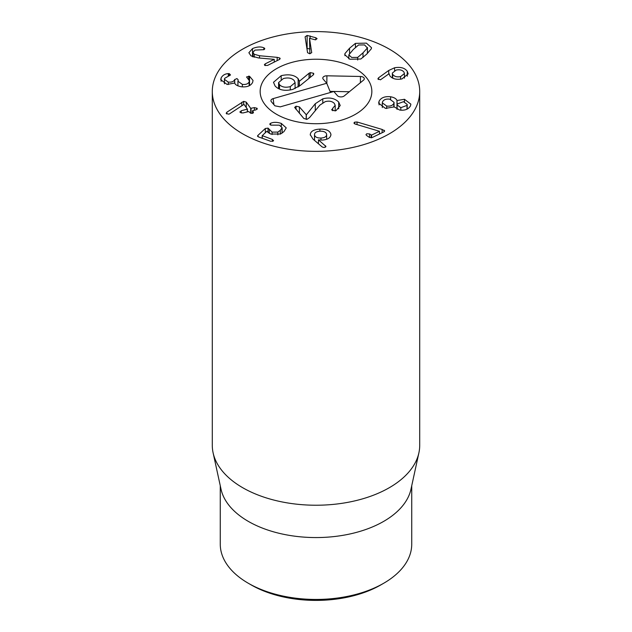 <?xml version="1.0" encoding="UTF-8"?>
<svg xmlns="http://www.w3.org/2000/svg" width="632" height="632" viewBox="0 0 632 632"><rect width="100%" height="100%" fill="white"/><g stroke="black" fill="none" stroke-linecap="round" stroke-linejoin="round"><path stroke-width="0.95" d="M251.125 584.884L248.305 583.257L251.125 584.884A91.743 52.97 0 0 0 380.875 584.884L383.695 583.257A95.732 55.268 180 0 1 248.305 583.257L248.305 583.257A95.732 55.268 180 0 1 220.268 544.176L220.268 485.755M314.507 140.399L314.523 134.861C314.949 137.01 317.106 138.068 320.977 138.037C324.808 137.76 326.697 136.536 326.641 134.371C326.175 132.214 324.011 131.156 320.148 131.18C316.308 131.464 314.428 132.688 314.523 134.861L314.523 140.407M326.657 139.253L326.641 134.371M320.977 138.037L320.977 140.083M310.273 135.066C310.328 131.456 313.543 129.473 319.895 129.11C326.27 128.952 329.936 130.69 330.907 134.308C330.773 137.776 327.81 139.704 322.02 140.075L318.449 139.846L325.962 146.45L324.145 147.548L322.217 146.987L312.99 139.095L310.249 134.616M318.449 139.846L318.449 143.772M330.923 134.735L330.907 135.153M270.622 123.295C273.419 122 276.966 122.031 281.287 123.406L286.241 127.885L283.942 131.614L280.482 134.039L270.686 134.047L266.886 131.282L262.225 135.635L272.51 139.498L273.293 140.999L270.615 141.26L258.448 136.907L257.793 135.517L265.329 128.494L268.055 128.122L272.115 132.12L277.835 132.096L280.316 130.318L282.133 127.672L279.391 125.168L270.867 125.136L270.062 123.651L270.622 123.295L270.622 125.041M269.793 124.164L270.062 123.651L270.062 124.686M282.03 128.225L282.03 133.155M277.835 132.096L277.835 134.845M269.311 129.528L269.311 133.47M257.5 136.062L257.793 135.517L257.793 136.575M273.569 140.446L273.293 140.999M262.225 135.635L262.335 138.297M281.287 123.406L281.287 126.179M246.251 102.123L250.683 108.317L254.396 107.622L257.074 108.277L255.992 109.85L252.642 110.647L253.258 111.927L252.405 113.405L249.972 112.709L248.842 111.548L242.791 112.994L240.105 112.322L241.203 110.766L247.388 109.099L243.984 104.343L229.566 113.847L228.816 114.179L226.343 113.531L226.849 112.212L243.668 101.373L246.251 102.123L246.251 107.511M226.343 113.531L226.193 113.104M247.254 111.935L247.388 109.099M241.203 110.766L241.203 113.01M240.105 112.322L239.915 111.817M253.456 112.488L253.258 112.978M252.642 110.647L252.508 113.381M257.074 109.281L257.264 108.791M254.396 107.622L254.396 110.229M234.67 79.632L234.67 83.029L227.085 84.451L220.75 79.735L221.105 77.973C222.567 75.255 224.968 73.81 228.31 73.628L229.298 73.66L230.514 74.963L224.637 78.368L224.439 79.356L228.247 82.081C231.612 82.405 233.745 81.591 234.67 79.632L236.953 78.558L238.232 79.94L237.932 81.22L242.356 84.388C245.793 84.791 248.06 83.953 249.142 81.868L249.371 80.762L246.559 76.962L249.537 76.267L249.537 85.581M249.142 81.868L249.142 85.778M242.356 84.388L242.356 86.876M228.247 82.081L228.247 84.554M228.31 73.628L228.31 75.943M221.105 77.973L221.105 81.267M249.537 76.267L253.029 80.446L252.642 82.342C250.841 85.841 247.073 87.319 241.337 86.781C237.229 85.913 235.041 84.664 234.772 83.029L234.685 83.013M277.164 57.346L279.802 58.01L279.376 59.519L267.541 65.436L264.848 65.412L264.381 64.741L265.187 63.871L274.233 59.345L258.48 57.947L250.991 55.877L248.874 52.725L252.523 48.577C257.05 46.713 260.818 46.46 263.844 47.827L264.389 48.087L263.978 49.659L254.965 50.102L252.934 52.409L254.19 54.249L259.507 55.734L277.164 57.346L277.164 60.625M280.181 58.618L279.802 58.01L279.802 59.25M254.19 54.249L254.19 57.267M264.816 48.735L264.389 48.087L264.389 49.414M263.844 47.827L263.844 49.723M252.523 48.577L252.523 56.706M274.233 59.345L274.233 62.094M309.893 53.783L309.514 38.291L311.718 52.701M311.718 52.598L309.838 53.783L307.563 52.701L305.098 36.838L307.12 35.447L315.85 37.746L317.09 38.671L315.344 39.824L309.514 38.291M315.85 37.746L315.85 39.761M310.091 48.941L306.907 48.49M367.374 47.985L364.569 44.919L358.573 44.975L353.272 49.509L348.825 54.897L351.692 57.457L357.696 57.401L363.013 52.851L367.374 47.985L367.374 53.499M357.696 57.401L357.696 60.008M344.954 53.578L349.551 48.237L355.437 43.371L366.402 43.134L371.505 47.708L371.308 48.798L366.734 54.123L360.825 59.005L349.867 59.242L344.764 54.668L344.954 53.578L344.954 55.703M355.437 43.371L355.437 47.44M354.686 122.142L357.041 121.992L382.131 129.441L384.698 130.958L383.743 131.962L372.161 137.531L369.491 137.468L366.528 135.414L365.975 134.632L366.742 133.771L369.57 133.952L371.592 135.082L379.484 131.29L355.018 123.99L353.912 123.043L354.686 122.142L354.686 123.864M379.484 131.29L379.484 134.008M357.041 121.992L357.041 124.591M406.992 105.402L407.19 104.462L403.493 101.689L397.291 103.956L397.086 104.912L400.814 107.677L406.992 105.402L406.992 109.186M400.814 107.677L400.814 110.181M386.673 106.05C390.197 106.46 392.575 105.591 393.807 103.443L394.044 102.337L389.747 99.169C386.176 98.75 383.782 99.611 382.55 101.768L382.313 102.85L386.673 106.05L386.673 108.53M393.807 103.443L393.807 107.077M379.066 101.246C381.025 97.66 384.88 96.167 390.631 96.759C394.21 97.454 396.319 98.711 396.967 100.535L404.464 99.287L410.871 104.146L410.468 105.923C408.406 109.32 404.804 110.695 399.669 110.047L394.226 106.879L385.433 108.404L378.639 103.158L379.066 101.246L379.066 104.896M404.464 99.287L404.464 101.894M397.054 100.551L397.054 109.336M396.967 100.535L396.967 109.296M390.631 96.759L390.631 99.343M392.859 74.552C394.463 76.606 397.038 77.286 400.593 76.606L404.44 73.557L403.927 72.064C402.308 70.034 399.724 69.362 396.161 70.057L392.346 73.059L392.859 78.21M400.593 76.606L400.593 79.19M378.062 79.158L378.426 77.902L388.727 70.468L394.581 67.774C400.546 66.731 404.78 67.908 407.269 71.305L408.169 73.881L401.968 78.937C396.232 79.901 392.18 78.834 389.802 75.737L389.115 73.699L380.417 79.837L377.904 78.7M389.193 74.086L389.241 74.505M394.581 67.774L394.581 70.555M388.727 70.468L388.727 73.991M378.426 77.902L378.426 79.529M242.664 133.81A103.711 59.874 180 0 1 212.289 91.474A103.711 59.874 180 0 1 316 31.6A103.711 59.874 180 0 1 419.711 91.474A103.711 59.874 180 0 1 355.69 146.79A103.711 59.874 180 0 1 242.664 133.81M355.484 68.675A55.845 32.24 180 0 1 371.845 91.474A55.845 32.24 180 0 1 316 123.714A55.845 32.24 180 0 1 260.155 91.474A55.845 32.24 180 0 1 294.63 61.691A55.845 32.24 180 0 1 355.484 68.675M411.732 485.755L411.732 544.176A95.732 55.268 180 0 1 383.695 583.257M418.898 452.82L410.982 489.184A95.732 55.268 180 0 1 316 537.563A95.732 55.268 180 0 1 221.018 489.184L213.103 452.82A103.711 59.874 0 0 0 242.664 487.691A103.711 59.874 0 0 0 349.622 501.998A103.711 59.874 0 0 0 418.898 452.82A103.711 59.874 0 0 0 419.711 445.355L419.711 91.474M212.289 91.474L212.289 445.355A103.711 59.874 0 0 0 213.103 452.82M338.689 108.846L338.689 102.06L340.221 105.512L336.137 110.56L335.331 110.877L331.926 110.118L331.682 109.534M332.701 110.719L332.701 108.309L335.205 105.378L334.336 103.411C332.148 101.231 329.122 100.646 325.243 101.649L319.895 105.094L309.601 117.544L307.128 119.282L303.873 118.54L294.638 107.44L296.029 106.215L299.402 106.919L306.322 114.811L315.289 103.719L322.786 98.845C329.422 97.123 334.723 98.189 338.689 102.06M331.926 110.118L332.701 108.309M296.029 109.423L296.029 106.215M306.212 119.424L306.212 114.842M306.322 119.424L306.322 114.811M315.289 110.663L315.289 103.719M310.249 77.357L310.249 72.617L313.519 73.273L313.812 73.96M309.024 78.352L309.024 73.265L310.249 72.617M299.363 86.181L299.363 81.267L309.024 73.265M299.189 86.308L299.363 81.267M281.193 79.403L281.193 75.682C288.879 73.928 294.536 74.939 298.138 78.708L299.22 80.975M290.309 86.616L295.089 82.634L294.18 80.517C291.7 78.013 288.105 77.365 283.381 78.558L278.586 82.571L279.518 84.72C281.983 87.184 285.577 87.816 290.309 86.616L290.309 89.981M313.519 74.655L313.519 73.273L313.251 74.916L300.35 85.407L292.806 89.404C284.85 91.292 278.949 90.147 275.086 85.984L273.49 82.294L281.193 75.682M279.518 89.088L279.518 84.72M326.744 83.258L323.197 79.126A3.99 2.307 180 0 1 322.857 78.542A3.99 2.307 180 0 1 326.91 75.8L360.445 76.48A3.99 2.307 180 0 1 364.222 79.213A3.99 2.307 180 0 1 363.566 80.106L344.219 95.938A3.99 2.307 180 0 1 337.385 95.63L333.838 91.506L280.245 106.863L274.896 105.82L271.349 101.697A3.99 2.307 180 0 1 271.01 101.112A3.99 2.307 180 0 1 273.15 98.616L326.744 83.258L330.481 92.469M326.91 75.8L326.839 83.479M349.33 91.751L330.03 91.364M291.17 62.6A55.845 32.24 180 0 1 371.845 91.474A55.845 32.24 180 0 1 316 123.714A55.845 32.24 180 0 1 260.155 91.474A55.845 32.24 180 0 1 291.17 62.6M325.551 145.802L325.551 147.185M319.895 129.11L319.895 131.195M280.316 130.318L280.316 134.11M272.115 132.12L272.115 134.498M268.055 128.122L268.055 132.704M265.329 128.494L265.329 132.736M272.51 139.498L272.51 141.402M262.225 135.801L262.225 138.258M243.668 101.373L243.668 104.509M241.811 102.273L241.811 105.742M226.849 112.212L226.849 113.973M247.388 109.265L247.388 111.896M251.046 108.42L251.046 113.405M250.683 108.317L250.683 113.27M248.732 76.085L248.732 79.221M234.741 79.458L234.741 83.021M229.298 73.66L229.298 75.777M259.507 55.734L259.507 58.033M265.187 63.871L265.187 65.594M310.091 35.913L310.091 38.434M307.12 35.447L307.12 48.474M363.013 52.851L363.013 57.528M349.551 48.237L349.551 53.333M371.592 135.082L371.592 137.744M371.166 135.058L371.166 137.831M369.57 133.952L369.57 137.515M384.209 130.255L384.209 131.685M382.131 129.441L382.131 132.736M407.269 71.305L407.269 76.227M299.402 113.333L299.402 106.919M322.786 102.637L322.786 98.845M298.138 87.011L298.138 78.708M360.445 76.48L360.382 82.713M273.15 98.616L273.909 104.667M282.133 127.672L282.133 133.091M262.169 135.722L262.169 138.242M247.428 109.194L247.428 111.888M252.468 110.774L252.468 113.389M249.371 80.762L249.371 85.668M237.932 81.22L237.932 85.881M224.439 79.356L224.439 83.827M252.934 52.409L252.934 56.872M367.445 53.42L367.445 47.479M348.825 58.847L348.825 54.897M407.19 109.091L407.19 104.462M397.086 109.352L397.086 104.912M394.044 106.927L394.044 102.337M382.313 107.574L382.313 102.85M404.44 78.171L404.44 73.557M392.346 77.949L392.346 73.059M335.205 110.908L335.205 105.378M295.089 82.634L295.089 88.599M278.586 82.571L278.586 88.67"/></g></svg>
